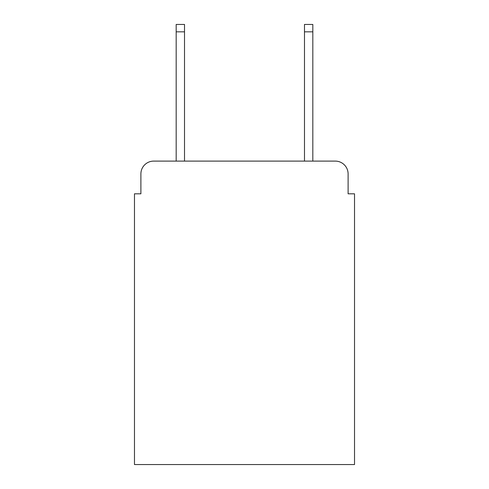 <?xml version="1.0" encoding="UTF-8"?>
<svg xmlns="http://www.w3.org/2000/svg" width="489" height="489" viewBox="0 0 489 489"><rect width="100%" height="100%" fill="white"/><g stroke="black" fill="none" stroke-linecap="round" stroke-linejoin="round"><path stroke-width="0.73" d="M140.893 173.931L140.893 193.815L140.893 173.931A12.83 12.83 0 0 1 153.723 161.101L176.174 161.101L176.174 24.45L184.518 24.45L184.518 161.101L304.482 161.101L304.482 24.45L312.826 24.45L312.826 161.101L335.277 161.101L153.723 161.101M348.107 193.815L348.107 173.931L348.107 193.815L354.525 193.815L354.525 464.55L134.475 464.55L134.475 193.815L140.893 193.815M348.107 173.931A12.83 12.83 0 0 0 335.277 161.101M176.174 31.828L184.518 31.828M312.826 31.828L304.482 31.828"/></g></svg>
